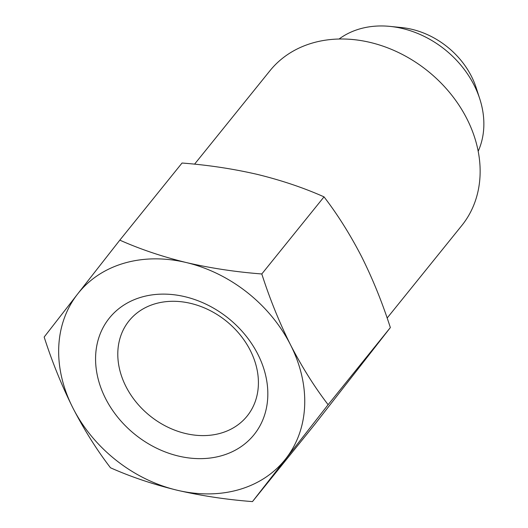 <?xml version="1.0" encoding="UTF-8"?>
<svg xmlns="http://www.w3.org/2000/svg" width="528" height="528" viewBox="0 0 528 528"><rect width="100%" height="100%" fill="white"/><g stroke="black" fill="none" stroke-linecap="round" stroke-linejoin="round"><path stroke-width="0.79" d="M387.143 318.047L461.809 225.515A123.255 98.861 -141.1 0 0 466.93 118.833A123.255 98.861 -141.1 0 0 269.966 70.719L194.548 164.182M257.875 354.301A92.915 74.527 38.9 0 1 221.905 455.631A92.915 74.527 38.9 0 1 105.527 398.455A92.915 74.527 38.9 0 1 141.497 297.132A92.915 74.527 38.9 0 1 257.875 354.301M125.921 386.47A75.847 60.839 -141.1 0 0 247.13 416.077A75.847 60.839 -141.1 0 0 250.285 350.427A75.847 60.839 -141.1 0 0 129.07 320.819A75.847 60.839 -141.1 0 0 125.921 386.47M339.088 39.013A91.304 73.234 38.9 0 1 390.014 26.4L401.61 27.568A75.847 60.839 38.9 0 1 471.445 76.336A75.847 60.839 38.9 0 1 476.164 87.721L479.754 98.809A91.304 73.234 38.9 0 1 478.19 151.259M390.014 26.4A91.304 73.234 38.9 0 1 474.078 85.1A91.304 73.234 38.9 0 1 479.754 98.809M186.364 262.561C162.281 256.648 140.098 249.176 119.823 240.141L77.55 294.103A132.733 106.465 38.9 0 1 186.364 262.561A132.733 106.465 38.9 0 1 290.519 344.843C279.279 322.265 269.702 298.637 261.802 273.966C235.778 271.973 210.632 268.171 186.364 262.561M72.884 407.92A132.733 106.465 38.9 0 1 77.55 294.103L44.167 337.042C52.067 361.713 61.644 385.334 72.884 407.92C84.223 429.917 96.763 449.869 110.491 467.775C130.819 476.824 153.001 484.301 177.032 490.195A132.733 106.465 38.9 0 1 72.884 407.92M285.853 458.66A132.733 106.465 38.9 0 1 177.032 490.195C201.359 495.812 226.505 499.613 252.47 501.6L328.126 404.699C314.398 386.793 301.864 366.841 290.519 344.843A132.733 106.465 38.9 0 1 285.853 458.66M119.823 240.141L182.048 163.027C208.072 165.02 233.218 168.821 257.479 174.431C281.563 180.345 303.745 187.823 324.027 196.858C337.59 214.507 350.13 234.458 361.634 256.714C372.755 278.989 382.325 302.61 390.35 327.584L314.695 424.486L252.47 501.6M324.027 196.858L261.802 273.966M390.35 327.584L328.126 404.699"/></g></svg>

